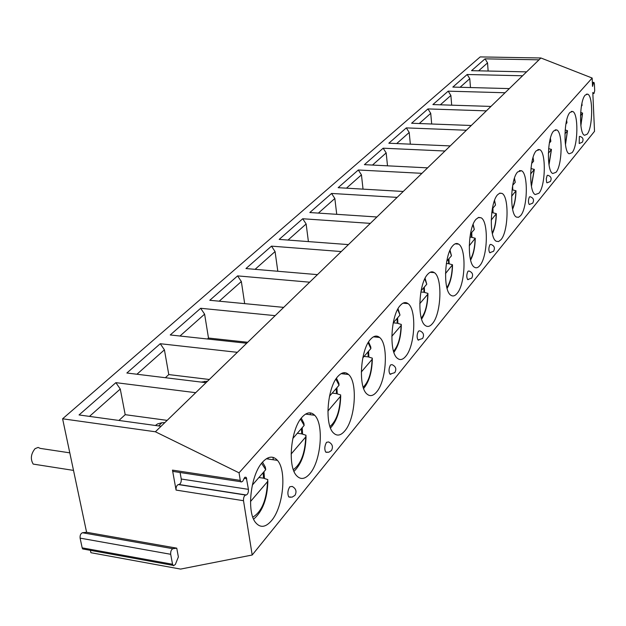 <?xml version="1.0" encoding="UTF-8"?>
<svg xmlns="http://www.w3.org/2000/svg" width="626" height="626" viewBox="0 0 626 626"><rect width="100%" height="100%" fill="white"/><g stroke="black" fill="none" stroke-linecap="round" stroke-linejoin="round"><path stroke-width="0.94" d="M174.458 471.652L173.011 471.433L172.471 470.118L176.07 490.08C175.914 487.122 176.665 485.283 178.316 484.555L179.02 484.508C180.664 483.788 181.407 481.957 181.25 479.015L180.092 472.505M90.41 550.34L90.911 552.711L180.593 569.089L252.192 555.012L243.506 500.706C243.381 497.693 244.093 495.808 245.642 495.041L246.308 494.986C247.849 494.227 248.561 492.349 248.428 489.352L246.253 477.395L244.797 477.294L242.622 481.417L241.08 482.012L240.259 480.385L239.054 472.818L155.381 431.776L62.6 418.794L86.591 532.272L176.751 548.157L178.371 556.952L175.358 564.449L173.504 565.755L172.541 564.261L170.687 554.292C170.53 551.412 171.274 549.55 172.909 548.712L176.751 548.157M239.054 472.818L592.165 78.039L540.911 57.983L480.205 56.911L62.6 418.794M592.384 83.062L593.471 83.086L592.532 86.404L592.165 78.039M593.471 83.086L593.972 82.413L594.395 83.884L594.692 90.731L593.988 93.477L592.806 92.499L594.52 131.327L252.192 555.012M585.263 95.042L587.626 94.158C593.323 95.567 592.838 128.205 587.078 134.261L584.52 135.279C578.854 133.878 579.433 100.59 585.263 95.042M569.989 112.422L572.633 111.467C578.62 113.118 578.095 146.273 572.031 152.689L569.167 153.785C563.212 152.118 563.846 118.298 569.989 112.422M553.697 130.951L556.67 129.911C562.962 131.851 562.391 165.514 556.005 172.314L552.781 173.504C546.521 171.524 547.226 137.172 553.697 130.951M536.294 150.749L539.651 149.622C546.263 151.899 545.629 186.063 538.884 193.27L535.253 194.553C528.68 192.221 529.463 157.345 536.294 150.749M517.655 171.947L521.458 170.726C528.414 173.386 527.687 208.035 520.574 215.696L518.5 217.308L516.458 217.089C509.548 214.335 510.448 178.958 517.655 171.947M497.647 194.702L499.845 193.129L501.982 193.387C509.29 196.494 508.453 231.604 500.925 239.75L498.562 241.566L496.246 241.245C488.992 238.021 490.033 202.151 497.647 194.702M476.112 219.202L478.632 217.418L481.073 217.778C488.742 221.408 487.756 256.95 479.806 265.612C477.982 267.803 476.198 268.343 474.453 267.224C466.839 263.436 468.068 227.121 476.112 219.202M452.872 245.642C454.844 243.451 456.745 242.943 458.576 244.109C466.613 248.342 465.447 284.267 457.035 293.5C454.922 296.028 452.872 296.599 450.869 295.222C442.911 290.785 444.358 254.07 452.872 245.642M427.707 274.266C430.007 271.723 432.206 271.183 434.311 272.631C442.699 277.553 441.314 313.814 432.402 323.65C429.945 326.584 427.574 327.195 425.281 325.489C416.971 320.301 418.708 283.242 427.707 274.266M400.374 305.355C403.074 302.389 405.632 301.81 408.058 303.633C416.791 309.354 415.116 345.881 405.687 356.366C402.808 359.793 400.045 360.435 397.4 358.299C388.777 352.242 390.851 314.917 400.374 305.355M370.584 339.245C373.777 335.755 376.774 335.153 379.567 337.445C388.613 344.089 386.594 380.788 376.594 391.986C373.19 396.008 369.966 396.673 366.914 393.981C358.009 386.931 360.506 349.441 370.584 339.245M337.977 376.328C341.788 372.196 345.317 371.578 348.549 374.497C357.845 382.181 355.396 418.958 344.809 430.899C340.755 435.673 336.96 436.345 333.439 432.926C324.315 424.741 327.328 387.197 337.977 376.328M302.147 417.088C306.74 412.143 310.903 411.54 314.651 415.265C324.104 424.138 321.138 460.853 309.933 473.608C305.058 479.297 300.582 479.962 296.505 475.596C287.264 466.135 290.894 428.677 302.147 417.088M262.584 462.09C268.163 456.143 273.116 455.572 277.435 460.36C286.927 470.549 283.351 507.068 271.496 520.675C265.573 527.515 260.267 528.133 255.565 522.53C246.347 511.653 250.705 474.438 262.584 462.09M579.347 136.546L579.801 136.366C582.994 137.352 583.815 139.316 582.266 142.258L579.214 143.511L579.347 136.546M547.171 175.46L547.742 175.257C551.083 176.352 551.944 178.441 550.317 181.517L547.007 182.831L546.631 182.362L546.271 178.731L547.171 175.46M529.416 196.932L530.065 196.705C533.485 197.871 534.354 200.03 532.687 203.176L529.228 204.522C528.125 202.394 528.188 199.866 529.416 196.932M489.97 244.649L490.807 244.383C494.376 245.705 495.283 248.013 493.523 251.308L489.712 252.708C488.507 250.423 488.593 247.732 489.97 244.649M490.174 252.755L489.712 252.708M467.966 271.254L468.929 270.972C472.575 272.38 473.491 274.775 471.683 278.147L467.661 279.579C466.409 277.193 466.511 274.423 467.966 271.254M468.209 279.634L467.661 279.579M418.473 331.123L419.756 330.802C423.536 332.437 424.459 335.004 422.542 338.525L418.019 340.004C416.681 337.414 416.83 334.448 418.473 331.123M418.794 340.114L418.019 340.004M390.491 364.966L391.986 364.622C395.82 366.39 396.751 369.058 394.779 372.642L389.943 374.137C388.566 371.429 388.746 368.37 390.491 364.966M390.867 374.285L389.943 374.137M327.046 452.387L325.708 452.113C324.291 449.132 324.573 445.861 326.545 442.308L328.603 441.948C332.351 443.873 333.337 446.667 331.553 450.321M290.347 497.287L288.743 496.919C287.334 493.781 287.678 490.401 289.775 486.778L292.201 486.425C295.965 488.53 296.92 491.433 295.073 495.143M540.911 57.983L161.07 426.267L79.048 414.952L115.873 382.65L120.27 389.036L125.192 414.678L167.142 420.375M155.381 431.776L161.07 426.267M539.017 59.822L485.033 58.844L471.542 70.675L526.591 71.873M522.569 75.769L467.176 74.502L452.833 87.084L509.345 88.595M505.057 92.75L448.185 91.161L432.895 104.573L490.948 106.428M486.371 110.865L427.941 108.924L411.611 123.244L471.284 125.497M466.386 130.239L406.313 127.892L388.832 143.221L450.219 145.921M444.961 151.015L383.159 148.206L364.41 164.654L427.597 167.854M421.94 173.332L358.307 169.998L338.142 187.69L403.23 191.47M397.134 197.386L331.569 193.45L309.815 212.535L376.93 216.979M370.334 223.372L302.718 218.756L279.188 239.406L348.432 244.602M341.272 251.55L271.496 246.143L245.955 268.554L317.468 274.634M309.667 282.193L237.598 275.886L209.78 300.284L283.688 307.382M275.158 315.645L200.656 308.282L170.241 334.965L246.699 343.244M237.34 352.321L160.256 343.721L126.867 373.01L206.017 382.682M195.695 392.69L115.873 382.65M84.134 549.205L82.655 548.932L82.178 547.852L80.097 538.125C79.901 535.316 80.684 533.524 82.444 532.742L86.591 532.272M69.799 452.848L40.197 448.38L38.139 447.426L35.064 448.646C30.87 453.944 30.251 459.093 33.194 464.093L37.13 464.703M485.033 58.844L487.544 62.89L488.139 71.035M478.6 70.832L487.544 62.89M467.176 74.502L469.782 78.665L470.478 87.554M460.079 87.28L469.782 78.665M448.185 91.161L450.877 95.449L451.69 105.176M440.336 104.816L450.877 95.449M427.941 108.924L430.727 113.337L431.69 124.003M419.256 123.533L430.727 113.337M406.313 127.892L409.208 132.454L410.343 144.168M396.696 143.565L409.208 132.454M383.159 148.206L386.172 152.908L387.51 165.82M372.493 165.061L386.172 152.908M358.307 169.998L361.445 174.865L363.033 189.138M346.46 188.176L361.445 174.865M331.569 193.45L334.84 198.497L336.733 214.319M318.391 213.106L334.84 198.497M302.718 218.756L306.137 223.983L308.407 241.597M288.023 240.063L306.137 223.983M271.496 246.143L275.072 251.566L277.811 271.261M255.079 269.329L275.072 251.566M237.598 275.886L241.346 281.52L244.672 303.633M219.202 301.192L241.346 281.52M200.656 308.282L204.608 314.15L208.489 338.04L247.693 342.273M179.983 336.013L204.608 314.15M207.456 338.995L208.489 338.04M160.256 343.721L164.419 349.84L168.777 374.575L209.319 379.489M136.938 374.238L164.419 349.84M165.366 377.713L168.777 374.575M207.597 381.156L201.275 382.103M118.917 420.453L125.192 414.678M144.121 423.927L151.562 424.952M89.471 416.392L120.27 389.036M164.818 422.636L161.891 422.753L157.627 423.888L156.117 424.944M580.654 112.414L582.571 113.071L580.474 115.74M581.398 106.177L582.086 105.387L581.922 103.47M564.926 133.925L567.492 130.67L565.153 129.958M565.888 124.034L566.953 122.806L566.663 120.27M548.345 153.315L551.443 149.403L548.619 148.628M549.338 143.088L550.841 141.359L550.403 138.244M531.098 167.275L531.091 168.558M530.613 174.044L534.314 169.396L530.958 168.55M531.654 163.456L533.642 161.164L533.047 157.502M512.639 185.632L512.725 189.874M511.614 196.259L515.988 190.766L512.311 189.85L512.295 187.847M512.702 185.28L515.245 182.354L514.47 178.175M492.92 208.059L493.045 212.73M491.207 220.117L496.355 213.669L492.599 212.699L492.482 208.56M492.599 212.699L491.746 212.644M492.349 208.716L495.518 205.062L494.548 200.398M471.754 232.434L471.902 237.277M469.226 245.815L475.251 238.271L471.425 237.246L471.284 232.974M471.425 237.246L469.907 237.137M470.423 233.968L474.32 229.476L473.131 224.358M448.952 258.687L449.132 263.726M445.485 273.57L452.512 264.775L448.607 263.687L448.443 259.274M448.607 263.687L446.354 263.507M446.745 261.23L451.471 255.784L450.047 250.236M424.318 287.06L424.53 292.303M403.809 302.827L403.809 303.242M419.772 303.641L427.738 294.322L427.941 293.406L423.958 292.256L423.763 287.694M423.958 292.256L420.868 291.982M421.095 290.769L426.775 284.227L425.093 278.273M397.62 317.797L397.87 323.274M375.303 336.146L375.318 337.015M391.813 336.326L401.086 325.489L401.305 324.425L397.244 323.212L397.017 318.493M397.244 323.212L393.253 322.828M393.206 322.875L399.998 315.066L398.034 308.728M368.589 351.233L368.878 356.953M344.245 372.673L344.3 374.012M361.304 371.993L372.087 359.387L372.329 358.15L368.205 356.875L367.931 351.984M368.205 356.875L364.066 356.429M362.79 357.908L370.858 348.612L370.78 347.007L368.604 341.937M336.898 387.713L337.25 393.707M310.277 412.878L310.418 414.725M327.891 411.055L340.434 396.399L340.693 394.951L336.498 393.621L336.185 388.543M336.498 393.621L332.226 393.105M329.472 396.274L339.042 385.256L338.885 383.37M302.186 427.691L302.593 433.99M273.006 457.348L273.304 459.774M291.129 454.038L305.731 436.964L306.012 435.258L301.763 433.881L301.396 428.599M272.709 459.687L273.21 459.116M301.763 433.881L297.327 433.286M268.061 457.833L268.249 459.046M292.819 438.482L304.15 425.43L303.876 423.207L301.27 418.145M263.969 471.691L264.454 478.327M250.494 501.543L267.529 481.637L267.818 479.602L263.538 478.186L263.108 472.693M263.538 478.186L258.929 477.497M252.301 485.134L265.721 469.68L265.299 467.051L262.529 462.152M172.471 470.118L240.259 480.385M176.07 490.08L243.506 500.706M248.428 489.352L181.25 479.015M246.754 478.741L244.03 478.327M246.308 494.986L179.02 484.508M245.642 495.041L178.316 484.555M592.845 93.407L593.933 93.438M82.444 532.742L172.909 548.712M82.178 547.852L172.541 564.261M80.097 538.125L170.687 554.292M204.804 381.281L203.653 382.392M161.891 422.753L158.613 425.93M580.834 125.349L582.47 113.416M582.086 105.387L581.836 103.838M565.403 144.285L567.383 131.053M566.953 122.806L566.569 120.646M548.939 164.388L551.318 149.833M550.841 141.359L550.293 138.643M531.349 185.789L534.181 169.873M533.642 161.164L532.922 157.924M512.498 208.63C514.517 204.186 515.636 198.411 515.847 191.306M515.245 182.354L514.322 178.621M492.247 233.083C494.642 228.435 495.956 222.167 496.199 214.28M495.518 205.062L494.376 200.891M470.431 259.336C473.264 254.5 474.813 247.708 475.079 238.968M474.32 229.476L472.92 224.883M446.862 287.6C450.196 282.592 452.019 275.252 452.332 265.573M451.471 255.784L449.789 250.815M421.321 318.133C425.25 312.977 427.386 305.034 427.738 294.322M426.775 284.227L424.78 278.906M393.543 351.225C398.159 345.943 400.671 337.359 401.086 325.489M399.998 315.066L397.651 309.432M363.205 387.22C368.644 381.837 371.609 372.556 372.087 359.387M370.858 348.612L368.135 342.719M329.957 426.533C336.365 421.087 339.855 411.039 340.434 396.399M339.042 385.256L335.888 379.137M293.336 469.649C300.903 464.187 305.034 453.287 305.731 436.964M304.15 425.43L300.527 419.146M252.81 517.154C261.754 511.732 266.66 499.892 267.529 481.637M265.721 469.68L261.59 463.287M173.011 471.433L240.76 481.715M244.93 477.2L246.253 477.395M593.988 93.477L592.845 93.446M593.863 82.405L592.36 82.374M172.979 565.356L82.655 548.932M33.194 464.093L73.508 470.4M156.336 424.725L155.53 425.5M587.626 94.158L586.499 94.127M582.563 113.259L580.881 125.771M572.633 111.467L571.327 111.42M567.492 130.881L565.466 144.739M556.67 129.911L555.152 129.856M551.436 149.645L549.018 164.881M539.651 149.622L537.883 149.544M534.307 169.669L531.443 186.321M521.458 170.726L519.377 170.624M515.988 191.079C515.808 198.262 514.689 204.311 512.616 209.225M501.982 193.387L499.525 193.246M496.355 214.037C496.16 221.964 494.837 228.537 492.388 233.748M481.073 217.778L478.162 217.59M475.251 238.702C475.048 247.45 473.499 254.571 470.611 260.08M458.576 244.109L455.102 243.858M452.512 265.283C452.355 274.681 450.548 282.396 447.089 288.445M434.311 272.631L430.132 272.294M427.941 294.001C427.699 304.619 425.586 312.977 421.603 319.096M408.058 303.633L403.019 303.172M401.313 325.137C401.039 336.835 398.559 345.904 393.887 352.328M379.567 337.445L373.464 336.827M372.337 359.003C372.032 371.922 369.129 381.75 363.643 388.488M348.549 374.497L341.115 373.644M340.708 395.984C340.356 410.257 336.952 420.93 330.489 428.004M338.877 383.37L336.475 378.253M314.651 415.265L305.566 414.107M306.044 436.518C305.629 452.332 301.615 463.952 294.001 471.362M277.435 460.36L266.316 458.772M267.865 481.144C267.38 498.726 262.63 511.395 253.616 519.165M325.708 452.113L328.783 452.23L331.318 450.618M288.743 496.919L292.076 497.161L294.838 495.448"/></g></svg>
